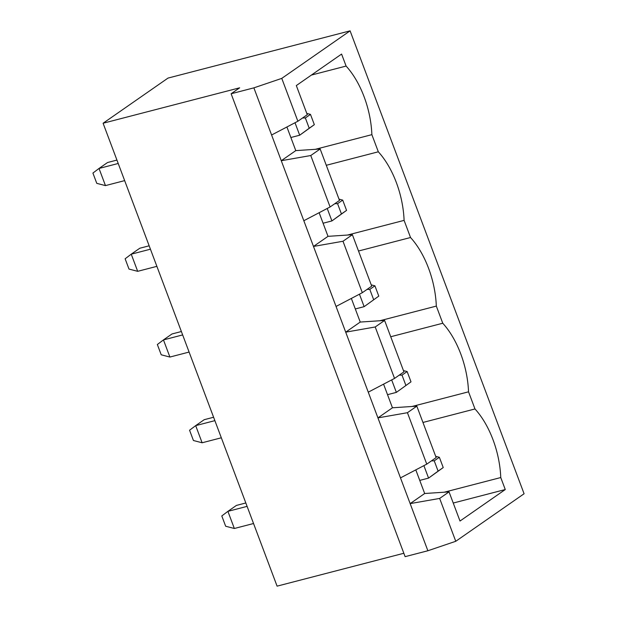 <?xml version="1.0" encoding="UTF-8"?>
<svg xmlns="http://www.w3.org/2000/svg" width="617" height="617" viewBox="0 0 617 617"><rect width="100%" height="100%" fill="white"/><g stroke="black" fill="none" stroke-linecap="round" stroke-linejoin="round"><path stroke-width="0.93" d="M239.658 87.815L103.093 123.246L168.001 78.089L350.094 30.85L281.768 78.382L253.88 87.853L231.12 93.761L239.658 87.815M403.842 553.264L277.087 586.15L103.093 123.246M350.094 30.85L524.088 493.754L455.762 541.286L427.874 550.757L405.114 556.657L231.12 93.761M427.874 550.757L253.88 87.853M169.906 357.05L163.459 339.905L157.35 344.51L161.222 354.79L169.906 357.05L189.103 352.068M181.383 331.53L172.004 333.959L163.459 339.905L182.655 334.923M202.121 442.775L195.682 425.63L189.573 430.226L193.437 440.515L202.121 442.775L221.326 437.792M213.605 417.254L204.219 419.683L195.682 425.63L214.878 420.647M234.344 528.491L227.904 511.346L221.796 515.951L225.66 526.239L234.344 528.491L253.541 523.517M245.821 502.971L236.442 505.408L227.904 511.346L247.101 506.372M116.937 160.081L107.559 162.518L99.021 168.456L118.217 163.474M105.461 185.601L99.021 168.456L92.912 173.061L96.776 183.349L105.461 185.601L124.657 180.619M149.16 245.805L139.781 248.242L131.236 254.181L150.432 249.199M137.684 271.326L131.236 254.181L125.128 258.785L128.999 269.074L137.684 271.326L156.88 266.343M455.762 541.286L439.651 498.428L449.045 491.888L460.004 521.033L505.269 489.543L500.757 477.543A67.461 36.148 75.5 0 0 474.982 408.963L468.534 391.818A67.461 36.148 75.5 0 0 442.759 323.239L436.319 306.094A67.461 36.148 75.5 0 0 410.536 237.522L404.096 220.377A67.461 36.148 75.5 0 0 378.321 151.797L371.874 134.653A67.461 36.148 75.5 0 0 346.098 66.073L341.587 54.072L296.322 85.562L307.274 114.708L297.88 121.24L281.768 78.382M415.796 469.876L424.673 493.507L410.158 503.611L439.651 498.428M297.88 121.24L271.603 135M383.573 384.16L392.451 407.783L377.936 417.886L407.428 412.704L426.763 464.138L400.487 477.89M351.351 298.435L360.235 322.059L345.713 332.162L375.213 326.979L394.541 378.414L368.264 392.165M286.905 126.986L295.79 150.617L320.161 148.998L339.497 200.432L330.103 206.965L303.826 220.724M330.103 206.965L310.767 155.53L281.267 160.713L295.79 150.617M319.128 212.711L328.013 236.342L313.49 246.438L342.99 241.255L362.318 292.689L336.049 306.448M424.673 493.507L449.045 491.888M392.451 407.783L416.83 406.163L436.157 457.598L426.763 464.138M360.235 322.059L384.607 320.447L403.934 371.874L394.541 378.414M328.013 236.342L352.384 234.722L371.719 286.157L362.318 292.689M505.269 489.543L453.24 503.04M500.757 477.543L444.225 492.212M474.982 408.963L422.953 422.46M468.534 391.818L412.009 406.487M442.759 323.239L390.731 336.743M436.319 306.094L379.787 320.763M410.536 237.522L358.508 251.019M404.096 220.377L347.564 235.038M378.321 151.797L326.285 165.294M371.874 134.653L315.341 149.314M346.098 66.073L311.392 75.073M407.428 412.704L416.83 406.163M375.213 326.979L384.607 320.447M310.767 155.53L320.161 148.998M342.99 241.255L352.384 234.722M355.307 308.947L364.138 306.657L378.784 296.114L374.92 285.825L371.233 284.869M378.784 296.114L364.138 306.657L359.449 294.193M387.522 394.672L396.361 392.381L411.007 381.838L407.135 371.55L403.456 370.593M411.007 381.838L396.361 392.381L391.672 379.918M419.745 480.396L428.576 478.106L423.894 465.642M431.46 460.868L434.237 460.837L438.101 471.126L428.576 478.106L443.23 467.563L439.358 457.274L435.679 456.318M290.862 137.506L299.692 135.216L295.011 122.744M302.577 117.97L305.353 117.947L309.217 128.236L299.692 135.216L314.338 124.665L310.474 114.384L306.796 113.428M323.084 223.223L331.915 220.932L327.226 208.469M334.8 203.695L337.568 203.672L341.44 213.952L331.915 220.932L346.561 210.389L342.697 200.101L339.011 199.144M367.022 289.419L369.791 289.388L374.92 285.825M373.663 299.677L369.791 289.388M399.245 375.144L402.014 375.113L407.135 371.55M405.878 385.401L402.014 375.113M434.237 460.837L439.358 457.274M438.101 471.126L443.23 467.563M309.217 128.236L314.338 124.665M305.353 117.947L310.474 114.384M341.44 213.952L346.561 210.389M337.568 203.672L342.697 200.101"/></g></svg>
